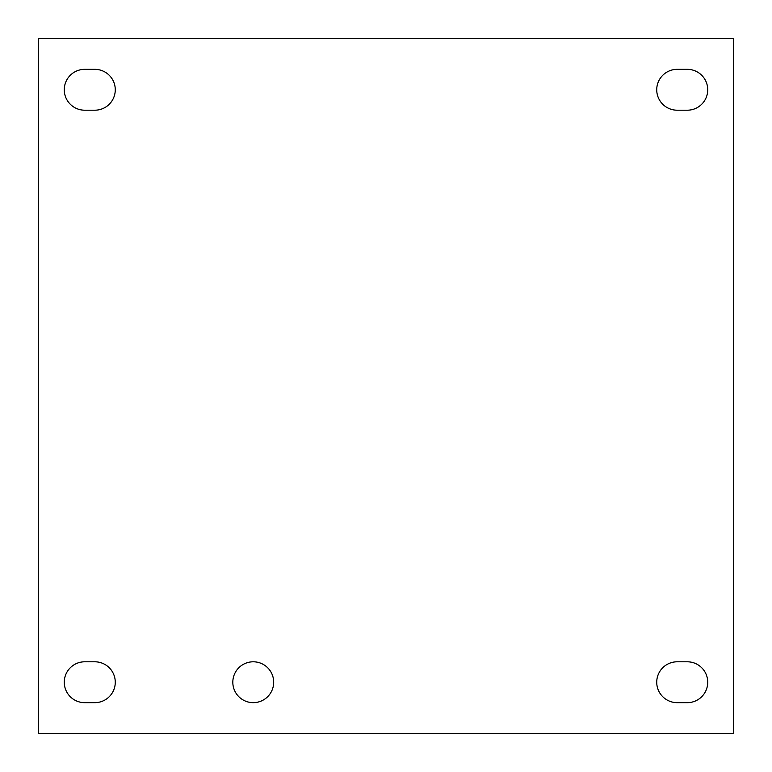 <?xml version="1.0" encoding="UTF-8"?>
<svg xmlns="http://www.w3.org/2000/svg" width="772" height="772" viewBox="0 0 772 772"><rect width="100%" height="100%" fill="white"/><g stroke="black" fill="none" stroke-linecap="round" stroke-linejoin="round"><path stroke-width="1.16" d="M273.684 682.226A20.439 20.439 0 0 1 243.035 699.924A20.439 20.439 0 0 1 243.035 664.528A20.439 20.439 0 0 1 273.684 682.226M687.302 702.665L677.16 702.665A20.439 20.439 0 0 1 656.731 682.226A20.439 20.439 0 0 1 677.16 661.797L687.302 661.797A20.439 20.439 0 0 1 707.731 682.226A20.439 20.439 0 0 1 687.302 702.665M94.84 702.665L84.698 702.665A20.439 20.439 0 0 1 64.269 682.226A20.439 20.439 0 0 1 84.698 661.797L94.84 661.797A20.439 20.439 0 0 1 115.269 682.226A20.439 20.439 0 0 1 94.84 702.665M687.302 110.203L677.16 110.203A20.439 20.439 0 0 1 656.731 89.774A20.439 20.439 0 0 1 677.16 69.335L687.302 69.335A20.439 20.439 0 0 1 707.731 89.774A20.439 20.439 0 0 1 687.302 110.203M94.84 110.203L84.698 110.203A20.439 20.439 0 0 1 64.269 89.774A20.439 20.439 0 0 1 84.698 69.335L94.84 69.335A20.439 20.439 0 0 1 115.269 89.774A20.439 20.439 0 0 1 94.84 110.203M38.6 733.4L38.6 38.6L733.4 38.6L733.4 733.4L38.6 733.4"/></g></svg>
